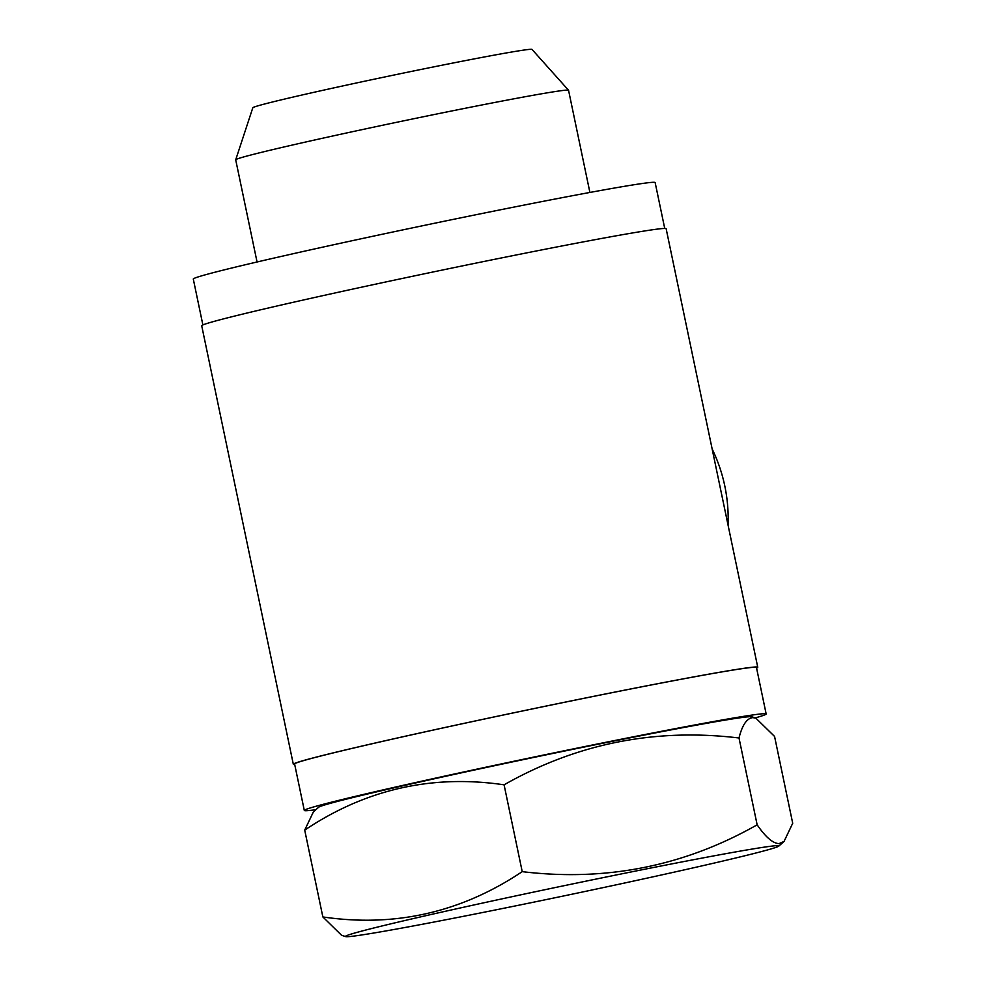 <?xml version="1.0" encoding="UTF-8"?>
<svg xmlns="http://www.w3.org/2000/svg" width="986" height="986" viewBox="0 0 986 986"><rect width="100%" height="100%" fill="white"/><g stroke="black" fill="none" stroke-linecap="round" stroke-linejoin="round"><path stroke-width="1.48" d="M315.89 809.691A235.913 5.3 -11.8 0 1 306.597 810.702A235.913 5.3 -11.8 0 1 304.304 810.443A235.913 5.3 -11.8 0 1 518.439 760.305A235.913 5.3 -11.8 0 1 763.879 713.704A235.913 5.3 -11.8 0 1 766.159 713.963A235.913 5.3 -11.8 0 1 755.251 717.907M304.304 810.443L294.604 764.014A235.913 5.3 -11.8 0 1 508.739 713.876A235.913 5.3 -11.8 0 1 754.179 667.263A235.913 5.3 -11.8 0 1 756.459 667.522L766.159 713.963M755.818 718.104L751.763 716.773A221.419 4.979 168.2 0 0 749.828 716.686A221.419 4.979 168.2 0 0 523.689 759.54A221.419 4.979 168.2 0 0 318.626 807.251L313.363 811.959L304.711 830.113C365.633 789.318 432.09 774.22 504.08 784.819C576.822 743.518 655.135 727.902 739.007 737.984C742.212 725.166 746.772 718.375 752.7 717.623L755.818 718.104L774.565 736.443L792.707 823.273L784.055 841.428L779.014 843.622C772.888 843.4 765.604 837.126 757.149 824.814C684.407 866.115 606.094 881.73 522.223 871.649C461.3 912.432 394.844 927.53 322.853 916.943L341.6 935.283L345.655 936.614A221.419 4.979 168.2 0 0 347.59 936.7A221.419 4.979 168.2 0 0 573.729 893.846A221.419 4.979 168.2 0 0 778.792 846.124A221.419 4.979 168.2 0 0 776.771 845.655A221.419 4.979 168.2 0 0 542.214 890.284A221.419 4.979 168.2 0 0 345.655 936.614M728.05 525.082A158.154 156.651 -92.5 0 0 724.809 486.036A158.154 156.651 -92.5 0 0 712.151 448.987M757.753 667.263L666.142 228.74A237.232 5.337 168.2 0 0 663.849 228.469A237.232 5.337 168.2 0 0 417.041 275.34A237.232 5.337 168.2 0 0 201.711 325.762L293.323 764.286A237.232 5.337 -11.8 0 1 508.653 713.864A237.232 5.337 -11.8 0 1 755.461 666.992A237.232 5.337 -11.8 0 1 757.753 667.263A237.232 5.337 -11.8 0 1 756.582 668.077M589.899 192.455L568.552 90.281A170.011 3.821 168.2 0 0 568.528 90.244A170.011 3.821 168.2 0 0 566.901 90.096A170.011 3.821 168.2 0 0 391.109 123.46A170.011 3.821 168.2 0 0 235.716 159.769A170.011 3.821 168.2 0 0 235.703 159.818L257.05 261.98M568.528 90.244L532.021 49.423A142.625 3.204 168.2 0 0 530.653 49.3A142.625 3.204 168.2 0 0 383.184 77.29A142.625 3.204 168.2 0 0 252.823 107.745L235.716 159.769M202.882 324.936L193.293 279.063A235.913 5.3 -11.8 0 1 407.428 228.925A235.913 5.3 -11.8 0 1 652.868 182.311A235.913 5.3 -11.8 0 1 655.148 182.57L664.737 228.456M294.728 764.557A237.232 5.337 -11.8 0 1 293.323 764.286M757.149 824.814L739.007 737.984M522.223 871.649L504.08 784.819M322.853 916.943L304.711 830.113M778.792 846.124L784.055 841.428"/></g></svg>
